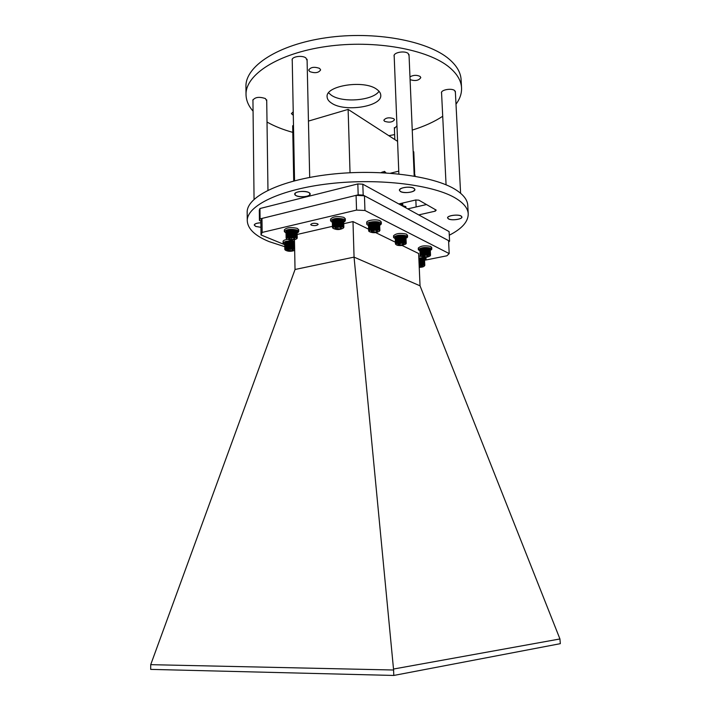 <?xml version="1.0" encoding="UTF-8"?>
<svg xmlns="http://www.w3.org/2000/svg" width="711" height="711" viewBox="0 0 711 711"><rect width="100%" height="100%" fill="white"/><g stroke="black" fill="none" stroke-linecap="round" stroke-linejoin="round"><path stroke-width="1.07" d="M260.866 222.765C256.787 222.978 254.574 223.743 254.236 225.058L255.702 226.436L260.928 227.333M308.814 192.477C304.948 190.335 294.265 191.623 294.692 194.165L296.114 195.694C300.033 197.8 310.565 196.52 310.183 193.97L308.814 192.477M413.935 188.264C410.496 185.971 398.889 187.58 399.404 190.264L400.417 191.526C403.919 193.783 415.375 192.192 414.904 189.499L413.935 188.264M461.19 216.037C458.222 214.038 447.086 215.557 447.583 217.886L448.374 218.864C451.405 220.837 462.399 219.335 461.946 216.997L461.19 216.037M449.281 235.217C461.928 228.782 468.247 221.681 468.229 213.922C467.962 208.536 463.981 203.426 456.284 198.609C434.776 185.002 379.87 177.928 330.055 183.625C280.143 189.233 246.584 205.808 247.268 220.872C247.801 228.986 255.142 235.919 269.282 241.669L284.773 246.69M468.229 213.922L467.785 205.461C467.5 199.951 463.519 194.734 455.831 189.801C434.35 175.884 379.541 168.623 329.806 174.399C279.992 180.087 246.495 197 247.179 212.393L247.268 220.872M418.726 214.9L435.265 211.158L435.194 209.532M435.265 211.158L436.207 210.109L418.832 200.155L415.677 199.987L398.782 203.95M407.75 208.874L426.502 204.546M461.092 216.064L461.839 217.006C462.283 219.308 451.449 220.783 448.472 218.846L447.69 217.877C447.201 215.584 458.168 214.091 461.092 216.064M409.065 55.742L408.185 53.476C404.808 50.419 393.53 52.41 394.054 55.938L394.196 56.56M307.099 60.488L305.854 57.884C302.077 55.023 291.688 56.604 292.114 59.955L292.248 60.577M266.714 100.9L265.425 98.562C259.239 96.536 255.036 97.096 252.84 100.242L252.947 100.766M396.951 125.776L394.392 128.54M455.387 92.386L454.711 90.581C451.778 87.897 440.936 89.782 441.46 92.865L441.593 93.39M319.612 68.407C314.324 66.541 310.689 67.092 308.707 70.069L309.756 71.598C315.035 73.446 318.661 72.886 320.625 69.909L319.612 68.407M293.225 111.831L291.386 113.591L293.296 115.315M393.778 118.684C389.068 117.173 385.753 117.688 383.824 120.221L384.562 121.288C389.273 122.781 392.588 122.256 394.498 119.732L393.778 118.684M410.087 79.641C415.26 81.267 418.832 80.592 420.805 77.615L420.094 76.433C416.779 74.833 413.402 74.975 409.963 76.868M328.58 92.874L331.326 95.221C342.426 103.104 372.84 100.651 379.043 91.292M376.937 89.435C364.512 79.508 325.265 85.551 327.113 96.883C327.22 99.193 328.695 101.273 331.539 103.113C344.684 112.454 382.154 106.614 380.758 95.203C380.661 93.114 379.381 91.195 376.937 89.435M267.016 122.043L267.603 122.372C274.793 126.38 283.191 129.713 292.799 132.37M388.828 135.703L394.632 134.592M412.247 130.095C424.209 126.389 434.368 121.785 442.713 116.266M455.991 104.179C459.928 98.918 461.777 93.479 461.546 87.862C461.181 80.743 457.2 73.971 449.619 67.536C428.404 49.397 374.884 39.532 326.456 46.473C277.948 53.307 245.322 74.735 246.024 94.634C246.157 100.473 248.503 105.966 253.063 111.129M461.546 87.862L461.119 79.81C460.746 72.584 456.773 65.714 449.192 59.182C427.995 40.758 374.573 30.724 326.233 37.736C277.805 44.642 245.242 66.372 245.944 86.573L246.024 94.634M260.928 227.298L255.791 226.418L254.342 225.058C254.68 223.761 256.858 223.014 260.866 222.801M295.509 193.028C298.442 190.45 310.405 191.241 310.058 193.97L309.321 195.143C306.317 197.685 294.505 196.903 294.807 194.165L295.509 193.028M407.234 187.206C411.776 187.18 414.291 187.944 414.789 189.508C414.353 191.188 411.785 192.21 407.074 192.565C402.542 192.592 400.026 191.828 399.52 190.255C399.929 188.584 402.506 187.571 407.234 187.206M311.329 225.183L310.68 224.516C311.933 223.21 314.209 222.952 317.515 223.734L318.155 224.383C316.91 225.689 314.635 225.956 311.329 225.183M402.106 245.473L418.637 253.516L420.041 285.822L354.051 257.124L393.601 670.011L150.714 664.669L295.029 269.558L294.478 239.874M420.041 285.822L559.939 638.958L560.321 643.668L393.787 675.45L150.679 669.38L150.714 664.669M354.051 257.124L295.038 269.487M393.698 669.007L559.939 638.958M297.154 234.47L332.446 226.329M343.751 223.716L352.985 221.583L354.06 257.062M395.387 242.211L375.71 232.639M368.618 229.191L352.985 221.583M284.738 244.708L261.017 234.959L262.155 232.426L356.549 210.083L364.947 210.492L449.201 253.596L446.908 255.791L425.551 260.075M393.601 670.011L393.787 675.45M364.947 210.492L364.459 195.801L448.57 240.638L449.201 253.596M356.549 210.083L356.087 195.356L364.459 195.801M262.155 232.426L261.977 218.428L356.087 195.356M261.017 234.959L260.848 221.05L261.977 218.428M294.656 249.285C290.595 248.05 287.502 248.255 285.36 249.925L285.431 250.174C288.026 251.605 291.11 251.667 294.674 250.379M285.155 249.979L285.191 248.832L287.804 247.961L292.185 247.863L294.638 248.548M287.093 249.908L290.15 250.814L292.852 250.343L293.252 249.703L290.239 248.966L287.093 249.908M287.511 249.454L287.493 250.37L290.15 250.814L292.852 250.343L292.879 249.401M293.545 241.873L293.67 248.486M293.136 241.776L293.261 248.388M292.692 241.687L292.221 241.616L292.692 241.687L292.816 248.299M292.221 241.616L291.723 241.562L292.221 241.616L292.337 248.228M291.723 241.562L291.208 241.518L291.723 241.562L291.839 248.175M291.208 241.518L290.675 241.5L291.208 241.518L291.323 248.139M290.675 241.5L290.141 241.491L290.675 241.5L290.799 248.112M290.141 241.491L289.608 241.5L290.141 241.491L290.266 248.112M289.608 241.5L289.075 241.536L289.608 241.5L289.724 248.121M289.075 241.536L288.559 241.58L289.075 241.536L289.199 248.148M288.559 241.58L288.053 241.642L288.559 241.58L288.675 248.192M288.053 241.642L287.573 241.713L288.053 241.642L288.177 248.255M287.573 241.713L287.128 241.802L287.573 241.713L287.697 248.326M287.128 241.802L287.244 248.415M286.702 241.909L286.817 248.521M286.32 242.024L286.435 248.637M285.244 242.593L285.013 248.992M284.907 242.949L284.889 249.161M284.791 243.171L284.827 249.33M284.729 243.411L284.827 249.49M290.124 248.966L290.15 250.814M292.834 249.383L292.852 250.343M294.416 248.343L294.301 242.255M294.052 248.219L293.936 242.131M293.634 248.112L293.519 242.016M293.181 248.015L293.074 241.918M292.701 247.935L292.585 241.838M292.185 247.863L292.079 241.767M291.652 247.819L291.546 241.713M291.101 247.784L290.995 241.687M290.541 247.766L290.435 241.669M289.981 247.775L289.866 241.669M289.421 247.792L289.306 241.696M288.862 247.828L288.755 241.731M288.328 247.89L288.213 241.784M287.804 247.961L287.697 241.856M287.315 248.05L287.208 241.944M286.853 248.148L286.746 242.051M286.435 248.263L286.329 242.167M286.053 248.388L285.946 242.3M285.715 248.53L285.609 242.442M285.431 248.681L285.324 242.584M285.191 248.832L285.084 242.744M294.505 241.358C288.453 240.531 284.649 241.109 283.111 243.109L284.738 244.451M287.306 239.411C284.613 239.838 283.2 240.505 283.076 241.42L283.111 243.109M379.594 223.858L381.336 223.805L380.012 222.454C376.323 220.712 366.343 222.081 366.769 224.267L368.494 225.698M379.71 225.289L380.945 224.525L380.918 223.814M381.327 223.654L381.274 221.956L379.95 220.677C376.261 218.926 366.281 220.303 366.707 222.49L366.769 224.267M380.945 224.525L379.674 224.436M430.226 249.277L431.79 249.232L430.75 248.086C424.787 246.93 420.654 247.49 418.344 249.757L419.943 250.939M430.315 250.423L431.31 249.25M431.71 247.588L430.679 246.433C424.716 245.277 420.583 245.837 418.272 248.112L418.344 249.757M431.337 249.854L430.279 249.783M343.564 220.588L345.359 220.534L343.875 219.157C337.316 217.762 332.89 218.348 330.597 220.908L332.339 222.401M343.706 222.108L345.039 221.272L345.022 220.543M345.359 220.534L345.306 218.739L343.822 217.353C337.272 215.957 332.846 216.544 330.553 219.121L330.597 220.908M345.039 221.272L343.68 221.165M297.127 232.941L298.522 232.062L298.513 231.368M286.471 238.736L286.133 238.034L286.755 237.341L290.319 236.443L294.789 236.639L297.18 237.803L296.949 231.422L298.744 231.359L297.118 230.062C290.737 228.764 286.48 229.28 284.356 231.626L286.044 233.057M298.744 231.359L298.709 229.617L297.082 228.311C290.701 226.996 286.453 227.52 284.329 229.884L284.356 231.626M298.522 232.062L297.109 231.955M424.6 260.582L425.578 259.471M424.52 259.497L426.031 259.453L425.009 258.377L418.823 257.809M420.45 256.28L418.752 256.2M425.96 257.862L425.845 257.382M425.605 260.039L424.574 259.968M369.258 231.191L369.329 231.617C372.706 233.199 376.03 233.075 379.292 231.253L379.336 231.146C380.207 229.084 369.578 229.129 369.258 231.191M369.071 231.457L368.716 230.56L369.853 229.68L375.088 228.844L379.265 229.644L379.896 230.515L379.212 231.377M368.813 231.182L369.347 231.644M371.071 231.182L374.004 232.195L376.946 231.67L377.488 230.871L374.59 230.142L371.071 231.182M371.489 230.764L371.355 231.697L374.004 232.195L376.946 231.67L377.488 230.871M379.896 230.515L379.603 223.912M379.825 230.151L379.47 223.672M379.692 229.973L379.47 223.609L378.901 223.138M377.577 222.605L377.817 229.52M377.132 222.507L376.661 222.427L377.132 222.507L377.381 229.422M376.661 222.427L376.163 222.365L376.661 222.427L376.901 229.342M376.163 222.365L375.639 222.321L376.163 222.365L376.403 229.28M375.639 222.321L375.088 222.294L375.639 222.321L375.879 229.235M375.088 222.294L374.537 222.285L375.088 222.294L375.328 229.209M374.537 222.285L373.977 222.303L374.537 222.285L374.777 229.209M373.977 222.303L373.417 222.33L373.977 222.303L374.217 229.218M373.417 222.33L372.866 222.374L373.417 222.33L373.657 229.244M372.866 222.374L372.324 222.445L372.866 222.374L373.106 229.298M372.324 222.445L371.809 222.525L372.324 222.445L372.564 229.36M371.809 222.525L371.311 222.632L371.809 222.525L372.04 229.449M371.311 222.632L370.849 222.747L371.311 222.632L371.542 229.546M370.849 222.747L371.08 229.653M370.413 222.872L370.653 229.786M369 230.195L368.787 223.832L368.831 230.373M368.618 224.081L368.716 230.56M368.511 224.329L368.68 230.933M373.933 230.168L374.004 232.195M376.901 230.471L376.946 231.67M379.505 229.804L379.283 223.441M379.265 229.644L379.034 223.281M378.963 229.493L378.741 223.121M378.608 229.351L378.385 222.987M378.208 229.226L377.985 222.863M377.772 229.12L377.541 222.747M377.283 229.031L377.061 222.659M376.777 228.96L376.546 222.579M376.235 228.898L376.003 222.525M375.666 228.862L375.444 222.481M375.088 228.844L374.866 222.463M374.501 228.853L374.279 222.472M373.906 228.871L373.684 222.49M373.319 228.915L373.097 222.534M372.742 228.978L372.528 222.596M372.182 229.049L371.969 222.676M371.649 229.146L371.435 222.774M371.142 229.262L370.929 222.881M370.671 229.386L370.458 223.014M370.235 229.529L370.022 223.156M369.853 229.68L369.64 223.316M369.516 229.849L369.302 223.476M369.231 230.017L369.018 223.654M420.734 256.093L420.761 256.502C423.898 257.817 426.973 257.658 429.986 256.04L429.986 256.031C431.07 254.271 421.303 254.334 420.734 256.093M420.29 256.084L421.41 254.76L425.24 254.058L429.488 254.467L430.404 254.991L430.297 255.756M422.396 256.084L424.956 256.938L427.729 256.484L428.315 255.773L425.773 255.187L422.396 256.084M422.752 255.756L422.592 256.52L424.956 256.938L427.729 256.484L428.031 255.542M430.262 249.401L430.528 255.293M430.493 255.142L430.137 249.161M430.404 254.991L429.986 248.966M430.253 254.84L429.64 248.663M428.493 248.219L428.786 254.627M428.102 248.139L428.395 254.547M427.684 248.068L427.231 248.015L427.969 254.476M427.231 248.015L426.751 247.979L427.231 248.015L427.515 254.422M426.751 247.979L426.253 247.952L426.751 247.979L427.035 254.387M426.253 247.952L425.747 247.952L426.253 247.952L426.538 254.369M425.747 247.952L425.231 247.961L425.747 247.952L426.031 254.36M425.231 247.961L424.716 247.988L425.231 247.961L425.516 254.378M424.716 247.988L424.2 248.032L424.716 247.988L425 254.405M424.2 248.032L423.694 248.086L424.2 248.032L424.485 254.44M423.694 248.086L423.205 248.166L423.694 248.086L423.978 254.502M423.205 248.166L422.743 248.246L423.205 248.166L423.489 254.574M422.743 248.246L422.298 248.352L422.743 248.246L423.018 254.662M422.298 248.352L422.574 254.76M421.881 248.459L422.165 254.867M421.507 248.583L421.792 254.991M420.334 249.25L420.245 255.516M419.988 249.694L420.165 255.676M419.917 249.917L420.157 255.836M424.876 255.231L424.956 256.938M427.675 255.4L427.729 256.484M430.048 254.707L429.782 248.806M429.8 254.582L429.533 248.681M429.488 254.467L429.222 248.557M429.142 254.36L428.875 248.45M428.751 254.262L428.484 248.361M428.324 254.191L428.058 248.281M427.862 254.129L427.595 248.219M427.364 254.076L427.107 248.166M426.858 254.049L426.591 248.139M426.324 254.04L426.067 248.121M425.782 254.04L425.525 248.121M425.24 254.058L424.974 248.148M424.698 254.094L424.431 248.183M424.156 254.147L423.898 248.237M423.632 254.218L423.374 248.308M423.125 254.298L422.867 248.388M422.645 254.396L422.387 248.486M422.201 254.511L421.943 248.601M421.783 254.627L421.525 248.726M421.41 254.76L421.152 248.859M421.072 254.902L420.814 249.001M420.788 255.045L420.53 249.152M420.548 255.205L420.299 249.303M420.37 255.356L420.112 249.463M333.068 228L333.148 228.391C336.552 230.044 339.92 229.955 343.226 228.133L343.289 227.964C343.964 225.858 333.166 225.902 333.068 228M332.944 228.213L332.508 227.369L333.566 226.462L338.196 225.618L343.12 226.427L343.857 227.324L343.191 228.195M334.899 228L337.992 229.031L340.925 228.498L341.413 227.716L338.374 226.933L334.899 228M335.334 227.52L335.245 228.515L337.992 229.031L340.925 228.498L341.049 227.413L341.413 227.716M343.857 227.324L343.653 220.872M343.831 227.129L343.564 220.614M343.742 226.951L343.413 220.374M343.591 226.765L343.04 220.01M341.831 219.423L342.027 226.409M341.413 219.308L340.96 219.21L341.609 226.302M340.96 219.21L340.471 219.121L340.96 219.21L341.156 226.205M340.471 219.121L339.947 219.059L340.471 219.121L340.667 226.125M339.947 219.059L339.414 219.015L339.947 219.059L340.142 226.054M339.414 219.015L338.854 218.988L339.414 219.015L339.609 226.009M338.854 218.988L338.294 218.979L338.854 218.988L339.049 225.982M338.294 218.979L337.725 218.988L338.294 218.979L338.489 225.982M337.725 218.988L337.156 219.024L337.725 218.988L337.921 225.991M337.156 219.024L336.605 219.068L337.156 219.024L337.352 226.018M336.605 219.068L336.063 219.139L336.605 219.068L336.792 226.071M336.063 219.139L335.548 219.228L336.063 219.139L336.25 226.142M335.548 219.228L335.05 219.326L335.548 219.228L335.734 226.222M335.05 219.326L334.588 219.441L335.05 219.326L335.236 226.32M334.588 219.441L334.783 226.436M334.17 219.575L334.357 226.569M332.864 220.294L332.757 226.987M332.588 220.579L332.597 227.182M332.428 220.828L332.508 227.369M332.339 221.085L332.472 227.556M337.929 226.942L337.992 229.031M340.889 227.324L340.925 228.498M343.386 226.596L343.2 220.152M343.12 226.427L342.933 219.992M342.8 226.276L342.613 219.832M342.426 226.134L342.249 219.69M342.009 226.009L341.831 219.557M341.547 225.894L341.369 219.45M341.049 225.805L340.871 219.352M340.516 225.725L340.338 219.272M339.965 225.671L339.778 219.219M339.387 225.636L339.209 219.175M338.791 225.618L338.614 219.157M338.196 225.618L338.018 219.157M337.601 225.636L337.423 219.184M337.005 225.68L336.827 219.228M336.427 225.743L336.25 219.29M335.868 225.822L335.69 219.37M335.334 225.92L335.157 219.468M334.828 226.036L334.659 219.583M334.366 226.169L334.197 219.717M333.939 226.311L333.77 219.859M333.566 226.462L333.397 220.019M333.237 226.631L333.068 220.188M332.97 226.809L332.801 220.366M286.693 238.656L286.773 238.94C290.079 240.558 293.367 240.522 296.62 238.834L296.683 238.603C297.065 236.621 286.515 236.665 286.693 238.656M297.18 237.803L296.816 238.638M288.479 238.647L291.643 239.616L294.434 239.109L294.843 238.425L291.741 237.643L288.479 238.647M288.906 238.167L288.888 239.136L291.643 239.616L294.434 239.109L294.461 238.105M297.225 237.981L297.056 231.662M297.065 237.634L296.78 231.199M296.896 237.456L296.407 230.871M295.154 230.32L295.287 237.136M294.727 230.204L294.274 230.115L294.861 237.03M294.274 230.115L293.785 230.035L294.274 230.115L294.398 236.941M293.785 230.035L293.27 229.973L293.785 230.035L293.91 236.861M293.27 229.973L292.736 229.937L293.27 229.973L293.394 236.807M292.736 229.937L292.194 229.911L292.736 229.937L292.861 236.763M292.194 229.911L291.643 229.902L292.194 229.911L292.319 236.736M291.643 229.902L291.083 229.911L291.643 229.902L291.768 236.727M291.083 229.911L290.541 229.946L291.083 229.911L291.208 236.745M290.541 229.946L289.999 229.991L290.541 229.946L290.666 236.772M289.999 229.991L289.484 230.053L289.999 229.991L290.124 236.816M289.484 230.053L288.986 230.133L289.484 230.053L289.599 236.887M288.986 230.133L288.515 230.231L288.986 230.133L289.11 236.967M288.515 230.231L288.639 237.056M288.079 230.346L288.204 237.172M287.688 230.471L287.804 237.296M286.497 231.137L286.329 237.678M286.222 231.448L286.204 237.856M286.098 231.679L286.133 238.034M286.035 231.937L286.133 238.221M291.608 237.643L291.643 239.616M294.416 238.087L294.434 239.109M296.674 237.296L296.549 231.022M296.389 237.145L296.274 230.862M296.06 236.994L295.936 230.711M295.678 236.87L295.554 230.577M295.252 236.745L295.127 230.453M294.789 236.639L294.665 230.346M294.283 236.559L294.167 230.257M293.759 236.487L293.643 230.186M293.208 236.434L293.083 230.133M292.639 236.399L292.523 230.097M292.061 236.381L291.937 230.08M291.474 236.381L291.359 230.08M290.888 236.407L290.772 230.106M290.319 236.443L290.204 230.142M289.759 236.505L289.644 230.204M289.226 236.576L289.11 230.284M288.71 236.674L288.604 230.373M288.239 236.781L288.124 230.488M287.795 236.905L287.688 230.613M287.404 237.039L287.297 230.746M287.057 237.19L286.942 230.897M286.755 237.341L286.649 231.057M286.515 237.51L286.409 231.226M419.232 267.363C421.952 267.265 423.632 266.829 424.28 266.056L424.28 266.056C424.245 265.105 422.521 264.705 419.126 264.856M419.099 264.27L423.445 264.465L424.68 265.052L424.547 265.79M424.805 265.345L424.52 259.586M424.769 265.194L424.423 259.391M424.68 265.052L423.943 258.928M422.823 258.502L423.098 264.723M422.441 258.431L422.716 264.643M422.032 258.36L422.298 264.581M421.587 258.315L421.125 258.28L421.587 258.315L421.863 264.536M421.125 258.28L420.645 258.262L421.125 258.28L421.401 264.501M420.645 258.262L420.157 258.253L420.645 258.262L420.921 264.483M420.157 258.253L419.659 258.271L420.157 258.253L420.423 264.483M419.659 258.271L419.152 258.289L419.659 258.271L419.925 264.492M419.214 266.901L422.094 266.474L422.663 265.816L419.143 265.319M419.206 266.749L422.094 266.474L422.37 265.585M419.348 265.301L419.419 266.909M422.05 265.47L422.094 266.474M424.529 264.919L424.28 259.195M424.334 264.794L424.076 259.062M424.085 264.67L423.827 258.946M423.783 264.563L423.534 258.831M423.445 264.465L423.196 258.733M423.063 264.376L422.814 258.644M422.645 264.305L422.396 258.573M422.201 264.252L421.943 258.511M421.721 264.208L421.472 258.466M421.223 264.181L420.974 258.44M420.708 264.163L420.459 258.422M420.183 264.172L419.934 258.431M419.659 264.19L419.41 258.449M419.419 264.519L419.152 258.289M419.126 264.225L418.886 258.484M401.377 245.544L405.652 244.14C405.697 243.064 403.919 242.575 400.337 242.673C397.28 243.002 395.867 243.633 396.08 244.566C396.818 245.348 398.587 245.668 401.377 245.544M395.814 244.388L395.503 243.562L396.294 242.895L401.111 241.953L405.368 242.522L406.168 243.126L405.857 243.944M405.652 244.14L406.159 243.544M401.191 245.037L403.955 243.891L402.124 243.206L397.778 244.095L401.191 245.037M398.071 243.802L397.76 244.344L399.6 245.019L402.693 244.797L403.697 243.615M399.404 204.297L401.813 203.799M399.715 204.466L401.902 203.817M401.822 203.63L401.217 203.382M401.955 204.981L399.778 204.501M401.884 204.99L400.062 204.652M400.8 203.675L398.871 203.933M399.538 204.27L401.679 203.897M402.017 203.675L402.124 203.168M401.235 205.301L401.831 205.15M402.133 205.052L402.861 204.421L400 203.666M401.946 204.946L402.728 204.004L400.72 203.497M402.755 205.506L400.746 205.035M402.888 205.532L400.426 204.857M406.168 243.126L405.803 236.896M406.052 242.966L405.803 236.843L405.261 236.399M404.008 235.919L404.283 242.567M403.59 235.83L403.857 242.478M403.146 235.759L402.666 235.705L403.146 235.759L403.413 242.407M402.666 235.705L402.159 235.661L402.666 235.705L402.933 242.353M402.159 235.661L401.644 235.643L402.159 235.661L402.426 242.318M401.644 235.643L401.111 235.634L401.644 235.643L401.902 242.3M401.111 235.634L400.569 235.652L401.111 235.634L401.377 242.291M400.569 235.652L400.035 235.679L400.569 235.652L400.835 242.309M400.035 235.679L399.502 235.732L400.035 235.679L400.293 242.335M399.502 235.732L398.987 235.794L399.502 235.732L399.769 242.38M398.987 235.794L398.48 235.874L398.987 235.794L399.244 242.451M398.48 235.874L398 235.972L398.48 235.874L398.747 242.531M398 235.972L397.556 236.079L398 235.972L398.267 242.62M397.556 236.079L397.813 242.727M397.138 236.203L397.396 242.851M395.618 237.039L395.618 243.393M395.387 237.323L395.503 243.562M395.272 237.554L395.449 243.74M395.218 237.794L395.458 243.909M406.221 243.464L405.928 237.127M399.538 243.322L399.6 245.019M402.63 243.269L402.693 244.797M405.874 242.806L405.625 236.692M405.652 242.664L405.403 236.541M405.368 242.522L405.119 236.399M405.03 242.398L404.79 236.274M404.657 242.291L404.408 236.159M404.239 242.193L403.99 236.061M403.777 242.104L403.528 235.972M403.288 242.042L403.039 235.91M402.764 241.998L402.524 235.856M402.23 241.962L401.982 235.821M401.671 241.953L401.431 235.812M401.111 241.953L400.862 235.821M400.542 241.98L400.293 235.839M399.973 242.016L399.733 235.883M399.422 242.078L399.182 235.936M398.88 242.149L398.64 236.016M398.364 242.247L398.124 236.105M397.876 242.353L397.636 236.221M397.422 242.469L397.182 236.336M397.005 242.602L396.765 236.47M396.622 242.744L396.382 236.621M396.294 242.895L396.054 236.772M396.018 243.055L395.778 236.932M395.787 243.224L395.556 237.101M395.636 244.237L396.08 244.566M405.848 207.825L405.794 206.537L401.377 205.381M402.693 205.497L401.306 205.337M405.919 237.083L407.572 237.03L406.408 235.785C400.195 234.532 395.929 235.119 393.592 237.527L395.254 238.825M406.025 238.354L407.127 237.047M407.51 235.323L406.337 234.079C400.133 232.817 395.858 233.404 393.53 235.821L393.592 237.527M407.154 237.696L405.99 237.616M382.802 171.884L381.025 172.64M398.755 171.147L390.481 173.208M413.971 170.542L415.153 176.257M414.335 176.115L414.095 173.431M384.109 171.458L382.491 172.711M385.06 172.844L385.033 172.018L385.513 172.871M448.641 242.087L449.574 241.162L363.179 195.098L358.175 194.841L260.084 218.881L259.417 220.446L260.848 221.059M260.084 218.881L259.959 208.527L259.293 210.136L259.417 220.446M259.959 208.527L357.829 183.927L358.175 194.841M357.829 183.927L362.823 184.202L363.179 195.098M362.823 184.202L449.103 231.582L449.574 241.162M308.441 121.092L348.123 109.396L350.034 172.746M293.723 180.994L292.674 125.749L293.492 125.5M416.139 206.937L415.837 199.951M414.664 172.631L413.775 151.825L413.153 151.425M348.123 109.396L397.573 141.347M383.62 172.764L384.429 171.378L386.055 172.906M384.384 172.809C384.571 171.52 385.104 171.547 385.975 172.897M460.604 193.259L455.333 91.319M446.073 184.824L441.54 92.323M394.827 139.578L394.356 127.616M254.058 199.32L252.938 99.709M267.967 190.228L266.705 99.842M310.058 193.97L310.049 193.499M309.694 177.412L307.072 59.244M294.807 194.165L294.798 193.694M294.55 180.772L292.221 59.333M414.789 189.508L414.762 189.037M414.211 176.097L409.012 54.498M399.52 190.255L399.502 189.784M398.871 173.973L394.152 55.307M381.336 223.734L381.274 221.956M431.799 249.072L431.728 247.428M426.049 259.319L425.978 257.72M379.292 231.253L379.736 230.808M333.148 228.391L332.704 228.009M296.62 238.834L297.091 238.381M402.062 205.035L402.755 204.67M407.581 236.905L407.51 235.208"/></g></svg>
